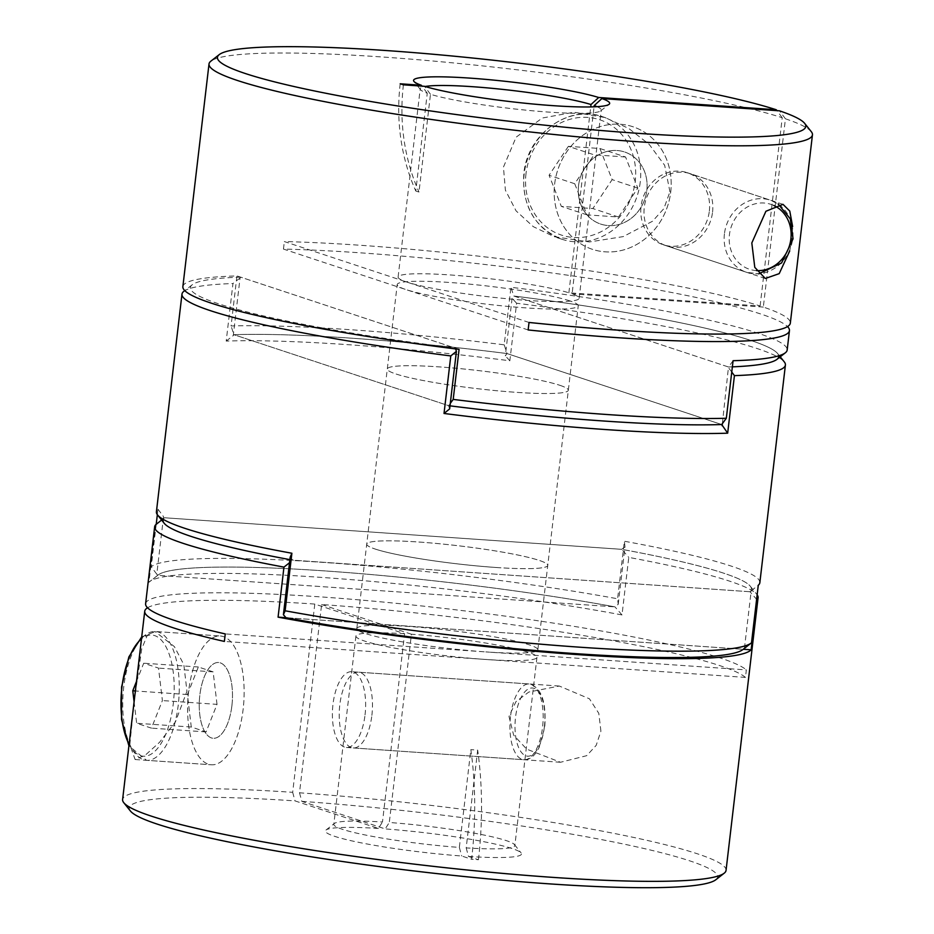 <?xml version="1.0" encoding="UTF-8"?>
<svg xmlns="http://www.w3.org/2000/svg" width="934" height="934" viewBox="0 0 934 934"><rect width="100%" height="100%" fill="white"/><g stroke="black" fill="none" stroke-linecap="round" stroke-linejoin="round"><path stroke-width="0.7" stroke-dasharray="4.67 3.5" d="M164.197 523.274A296.195 29.398 -173.3 0 1 164.512 517.763L163.543 516.654L156.784 574.2L157.753 575.309A296.195 29.398 -173.3 0 1 325.441 570.954A296.195 29.398 -173.3 0 1 614.969 606.878L618.215 604.321L617.607 598.776A303.784 30.157 6.7 0 0 323.117 562.385A303.784 30.157 6.7 0 0 151.226 566.763L156.212 524.324M559.758 385.275A91.135 9.048 -173.3 0 1 568.327 390.249A91.135 9.048 -173.3 0 1 497.016 390.751A91.135 9.048 -173.3 0 1 395.876 373.962A91.135 9.048 -173.3 0 1 387.306 368.988A91.135 9.048 -173.3 0 1 458.617 368.486A91.135 9.048 -173.3 0 1 559.758 385.275A91.135 9.048 6.7 0 0 458.617 368.486A91.135 9.048 6.7 0 0 387.306 368.988A91.135 9.048 6.7 0 0 395.876 373.962A91.135 9.048 6.7 0 0 497.016 390.751A91.135 9.048 6.7 0 0 568.327 390.249A91.135 9.048 6.7 0 0 559.758 385.275M375.305 549.087A91.135 9.048 6.7 0 0 476.445 565.876A91.135 9.048 6.7 0 0 547.756 565.385A91.135 9.048 6.7 0 0 539.187 560.4A91.135 9.048 6.7 0 0 438.046 543.611A91.135 9.048 6.7 0 0 366.735 544.113A91.135 9.048 6.7 0 0 375.305 549.087M183.835 291.326A303.784 30.157 -173.3 0 1 232.963 283.527L226.203 341.073A303.784 30.157 -173.3 0 1 348.686 344.728A303.784 30.157 -173.3 0 1 509.847 360.769L516.607 303.223A303.784 30.157 -173.3 0 1 784.256 361.855M157.344 514.669L157.986 509.217A303.784 30.157 6.7 0 0 156.41 511.797M622.009 614.934L614.969 606.878A296.195 29.398 6.7 0 0 158.126 574.994A296.195 29.398 6.7 0 0 157.753 575.309L614.969 606.878L157.753 575.309L148.95 582.267A303.784 30.157 -173.3 0 1 149.744 581.543A303.784 30.157 -173.3 0 1 321.354 577.399A303.784 30.157 -173.3 0 1 622.009 614.934L628.769 557.388A303.784 30.157 -173.3 0 1 756.925 594.526A303.784 30.157 -173.3 0 1 757.147 594.818M618.215 604.321L624.974 546.775L621.729 549.332A296.195 29.398 -173.3 0 1 749.979 591.736L292.751 560.155A296.195 29.398 -173.3 0 1 289.879 559.629A296.195 29.398 6.7 0 0 292.751 560.155L289.517 562.723M161.617 520.04L164.512 517.763L621.729 549.332L164.512 517.763A296.195 29.398 6.7 0 0 163.275 519.397M759.844 582.688A303.784 30.157 6.7 0 0 624.367 541.241L617.607 598.776M722.356 423.674L728.485 366.992L513.793 296.02L512.101 298.32L505.341 355.866L507.034 353.554L721.725 424.538L507.034 353.554A296.195 29.398 6.7 0 0 233.909 334.699L448.6 405.671A296.195 29.398 6.7 0 0 450.013 405.846A296.195 29.398 6.7 0 1 448.6 405.671L233.909 334.699L233.278 335.563L240.038 278.017L240.668 277.153L455.36 348.137L455.629 348.931M757.019 599.78L749.979 591.736L751.193 590.778L744.433 648.324L743.219 649.27L285.991 617.701L743.242 649.282M290.159 557.201L292.751 560.155L749.979 591.736A296.195 29.398 6.7 0 0 750.294 586.213A296.195 29.398 6.7 0 0 621.729 549.332L628.769 557.388M240.668 277.153A296.195 29.398 6.7 0 0 192.217 284.777A296.195 29.398 6.7 0 0 455.36 348.137M449.651 408.882L448.6 405.671L450.305 403.371M733.085 360.711L728.485 366.992A296.195 29.398 6.7 0 0 732.373 366.852A296.195 29.398 6.7 0 1 728.485 366.992L513.793 296.02L510.956 287.275A303.784 30.157 -173.3 0 1 758.583 333.426A303.784 30.157 -173.3 0 1 787.175 350.005M778.734 355.819A296.195 29.398 6.7 0 0 777.625 353.542A296.195 29.398 6.7 0 0 513.793 296.02A296.195 29.398 6.7 0 1 776.936 359.368M226.203 341.073L233.278 335.563M240.038 278.017L232.963 283.527M509.847 360.769L505.341 355.866M516.607 303.223L512.101 298.32M731.754 372.047L728.882 368.194M157.986 509.217L163.543 516.654M156.784 574.2L151.226 566.763M624.974 546.775L624.367 541.241M751.508 642.802L744.433 648.324M751.193 590.778L758.268 585.268M231.901 705.695A37.979 16.462 94 0 1 213.256 738.28A37.979 16.462 94 0 1 199.841 695.094A37.979 16.462 94 0 1 218.486 662.51A37.979 16.462 94 0 1 231.901 705.695A37.979 16.462 94 0 1 213.256 738.28A37.979 16.462 94 0 1 199.841 695.094A37.979 16.462 94 0 1 218.486 662.51A37.979 16.462 94 0 1 231.901 705.695M188.61 691.382A64.551 27.973 -86 0 0 211.423 764.794A64.551 27.973 -86 0 0 243.12 709.408A64.551 27.973 -86 0 0 220.319 635.996A64.551 27.973 -86 0 0 188.61 691.382A64.551 27.973 -86 0 0 211.423 764.794A64.551 27.973 -86 0 0 243.12 709.408A64.551 27.973 -86 0 0 220.319 635.996A64.551 27.973 -86 0 0 188.61 691.382M134.087 701.796L136.656 723.255L151.46 728.146L162.399 700.57L158.511 668.102L143.708 663.21L136.481 681.435M217.015 704.353L213.139 671.873L198.335 666.981L187.407 694.557L191.283 727.026L206.087 731.917L217.015 704.353L162.399 700.57M206.087 731.917L151.46 728.146M191.283 727.026L136.656 723.255M187.407 694.557L135.36 690.962M198.335 666.981L143.708 663.21M213.139 671.873L158.511 668.102M134.087 701.878L141.734 648.78L147.339 635.213L154.962 631.477L174.389 646.632L183.823 664.611L186.963 691.277L175.417 721.9L159.469 742.39L145.342 755.116L135.126 759.529L129.838 744.737L134.087 701.878M147.549 607.777A303.784 30.157 -173.3 0 1 314.793 604.064L404.585 633.742L382.473 822.013A91.135 9.048 -173.3 0 0 334.372 823.484L325.989 830.034A98.735 9.795 6.7 0 0 461.688 855.999L471.6 859.268A198.101 85.858 -86 0 0 470.841 749.64L459.353 847.43A91.135 9.048 -173.3 0 1 333.812 824.325A91.135 9.048 -173.3 0 1 334.372 823.484M404.585 633.742A91.135 9.048 6.7 0 0 355.924 636.054A91.135 9.048 6.7 0 0 484.921 659.404A91.135 9.048 6.7 0 0 536.957 657.326A91.135 9.048 6.7 0 0 411.415 634.221L389.303 822.48A91.135 9.048 -173.3 0 1 514.494 844.64A91.135 9.048 -173.3 0 1 514.844 845.585A91.135 9.048 -173.3 0 1 466.183 847.897L477.671 750.119L470.841 749.64M371.872 715.362A37.979 16.462 -86 0 0 358.458 672.176A37.979 16.462 -86 0 0 339.813 704.761A37.979 16.462 -86 0 0 353.227 747.947A37.979 16.462 -86 0 0 371.872 715.362M600.912 731.17L598.811 713.354L589.436 698.795L559.326 686.046L528.854 692.024L515.953 701.644L508.995 716.448L513.642 735.093L526.718 749.161L560.528 762.261L586.669 755.688L596.184 745.367L600.912 731.17M726.045 870.395A303.784 30.157 6.7 0 0 299.499 792.803L321.623 604.531A303.784 30.157 -173.3 0 1 745.46 677.395L746.348 669.9L485.797 651.909A91.135 9.048 6.7 0 0 537.844 649.819A91.135 9.048 6.7 0 0 408.847 626.469A91.135 9.048 6.7 0 0 356.811 628.547A91.135 9.048 6.7 0 0 485.797 651.909L225.257 633.917M495.721 567.463A91.135 9.048 6.7 0 0 547.756 565.385A91.135 9.048 6.7 0 0 418.771 542.024A91.135 9.048 6.7 0 0 366.735 544.113A91.135 9.048 6.7 0 0 495.721 567.463M314.793 604.064L292.669 792.324A303.784 30.157 6.7 0 0 122.611 799.516M155.709 524.721L148.95 582.267M145.611 603.738A303.784 30.157 -173.3 0 1 319.078 596.791A303.784 30.157 -173.3 0 1 746.348 669.9M365.042 714.884A37.979 16.462 -86 0 0 351.628 671.709A37.979 16.462 -86 0 0 332.983 704.294A37.979 16.462 -86 0 0 346.397 747.469A37.979 16.462 -86 0 0 365.042 714.884M459.353 847.43L461.688 855.999M130.398 810.992A296.195 29.398 -173.3 0 1 295.004 800.893L378.387 828.458L382.473 822.013M378.387 828.458A98.735 9.795 6.7 0 0 325.989 830.034M745.46 677.395L224.37 641.424M299.499 792.803L301.822 801.36L385.205 828.925L389.303 822.48M301.822 801.36A296.195 29.398 -173.3 0 1 596.312 838.615A296.195 29.398 -173.3 0 1 715.806 879.758M466.183 847.897L468.506 856.466L478.43 859.747L471.6 859.268M468.506 856.466A98.735 9.795 6.7 0 0 521.125 852.952A98.735 9.795 6.7 0 0 385.205 828.925M292.669 792.324L295.004 800.893M321.623 604.531L411.415 634.221M478.43 859.747A198.101 85.858 -86 0 0 477.671 750.119M670.717 192.042A64.551 57.826 108.3 0 0 632.937 126.744A64.551 57.826 108.3 0 0 554.644 184.033A64.551 57.826 108.3 0 0 592.413 249.331A64.551 57.826 108.3 0 0 670.717 192.042A64.551 57.826 108.3 0 0 632.937 126.744A64.551 57.826 108.3 0 0 554.644 184.033A64.551 57.826 108.3 0 0 592.413 249.331A64.551 57.826 108.3 0 0 670.717 192.042M669.935 191.785L664.669 165.318L649.165 144.338L628.78 128.483L605.162 117.567L573.966 112.22L542.257 118.034L516.128 137.181L503.438 167.104L505.411 190.221L516.082 210.886L533.279 226.647L554.189 236.699L589.459 241.953L623.188 236.617L652.527 221.241L663.864 208.632L669.935 191.785M529.029 322.463L284.345 241.567A303.784 30.157 -173.3 0 1 760.113 306.002L568.876 292.797A91.135 9.048 6.7 0 0 467.584 276.371A91.135 9.048 6.7 0 0 398.106 277.036A91.135 9.048 6.7 0 0 406.687 282.01A91.135 9.048 6.7 0 0 507.816 298.81A91.135 9.048 6.7 0 0 579.138 298.308A91.135 9.048 6.7 0 0 572.087 293.86L594.059 106.838M597.013 106.686A91.135 9.048 -173.3 0 1 601.251 110.037A91.135 9.048 -173.3 0 1 600.69 110.877A91.135 9.048 -173.3 0 1 527.348 110.294A91.135 9.048 -173.3 0 1 430.469 94.287L418.981 192.065L415.782 191.015L427.27 93.225A91.135 9.048 -173.3 0 1 420.569 89.722A91.135 9.048 -173.3 0 1 420.218 88.777A91.135 9.048 -173.3 0 1 425.122 86.488M712.549 212.123A37.979 34.009 108.3 0 0 690.319 173.712A37.979 34.009 108.3 0 0 644.262 207.406A37.979 34.009 108.3 0 0 666.491 245.817A37.979 34.009 108.3 0 0 712.549 212.123M789.72 250.977L791.997 238.392L792.627 226.53M569.67 300.841A91.135 9.048 6.7 0 0 468.541 284.041A91.135 9.048 6.7 0 0 397.219 284.543A91.135 9.048 6.7 0 0 405.8 289.517A91.135 9.048 6.7 0 0 506.928 306.317A91.135 9.048 6.7 0 0 578.251 305.815A91.135 9.048 6.7 0 0 569.67 300.841M811.296 131.682A303.784 30.157 6.7 0 0 785.436 118.793L763.323 307.064A303.784 30.157 -173.3 0 1 790.327 323.117M528.142 329.959L283.457 249.074A303.784 30.157 -173.3 0 1 760.86 314.034A303.784 30.157 -173.3 0 1 787.514 326.585M578.543 185.679A37.979 34.009 -71.7 0 1 624.601 151.985A37.979 34.009 -71.7 0 1 646.818 190.396A37.979 34.009 -71.7 0 1 600.76 224.09A37.979 34.009 -71.7 0 1 578.543 185.679A37.979 34.009 -71.7 0 1 624.601 151.985A37.979 34.009 -71.7 0 1 646.818 190.396A37.979 34.009 -71.7 0 1 600.76 224.09A37.979 34.009 -71.7 0 1 578.543 185.679M709.338 211.061A37.979 34.009 108.3 0 0 687.12 172.65A37.979 34.009 108.3 0 0 641.063 206.356A37.979 34.009 108.3 0 0 663.28 244.766A37.979 34.009 108.3 0 0 709.338 211.061M427.27 93.225L421.316 85.251M760.113 306.002L782.237 117.731A303.784 30.157 6.7 0 0 459.703 63.547A303.784 30.157 6.7 0 0 210.874 61.154M283.457 249.074L284.345 241.567M182.866 286.633A303.784 30.157 -173.3 0 1 236.944 275.927L231.072 325.966A303.784 30.157 -173.3 0 1 504.197 344.821L510.956 287.275M568.876 292.797L590.72 106.931M459.084 349.363L236.944 275.927M504.197 344.821L507.034 353.554A296.195 29.398 6.7 0 0 233.909 334.699L231.072 325.966M430.469 94.287L424.515 86.302M785.436 118.793L779.493 110.819M782.237 117.731L776.282 109.757M763.323 307.064L572.087 293.86M400.196 83.791A198.101 177.437 108.3 0 0 415.782 191.015M403.406 84.842A198.101 177.437 108.3 0 0 418.981 192.065M568.374 146.334L549.075 175.265L561.322 206.379L592.856 208.551L612.155 179.62L599.908 148.506L568.374 146.334L594.024 154.81L574.725 183.741L549.075 175.265M574.725 183.741L586.972 214.855L618.506 217.027L637.805 188.096L625.558 156.982L599.908 148.506M625.558 156.982L594.024 154.81M637.805 188.096L612.155 179.62M618.506 217.027L592.856 208.551M586.972 214.855L561.322 206.379M178.254 704.925A64.551 27.973 94 0 1 146.556 760.323A64.551 27.973 94 0 1 123.743 686.91A64.551 27.973 94 0 1 155.453 631.512A64.551 27.973 94 0 1 178.254 704.925M129.102 744.305A60.757 26.339 -86 0 0 173.234 704.154A60.757 26.339 -86 0 0 141.478 638.926M510.513 716.553A37.979 16.462 -86 0 0 523.927 759.727A37.979 16.462 -86 0 0 542.572 727.142A37.979 16.462 -86 0 0 529.158 683.968A37.979 16.462 -86 0 0 510.513 716.553M544.382 726.85A34.173 14.816 94 0 1 525.994 755.863A34.173 14.816 94 0 1 515.533 717.312A34.173 14.816 94 0 1 533.921 688.311A34.173 14.816 94 0 1 544.382 726.85M640.257 181.978A64.551 57.826 -71.7 0 1 561.953 239.267A64.551 57.826 -71.7 0 1 524.184 173.958A64.551 57.826 -71.7 0 1 602.477 116.68A64.551 57.826 -71.7 0 1 640.257 181.978M525.994 173.666A60.757 54.417 108.3 0 0 573.558 237.481A60.757 54.417 108.3 0 0 635.237 181.208A60.757 54.417 108.3 0 0 587.673 117.392A60.757 54.417 108.3 0 0 525.994 173.666M724.422 233.909A37.979 34.009 108.3 0 0 746.64 272.319A37.979 34.009 108.3 0 0 792.697 238.625A37.979 34.009 108.3 0 0 770.48 200.215A37.979 34.009 108.3 0 0 724.422 233.909M756.435 270.591A34.173 30.612 -71.7 0 1 729.442 234.679A34.173 30.612 -71.7 0 1 773.667 205.433M537.844 649.819L578.251 305.815M356.811 628.547L397.219 284.543M192.217 284.777L184.745 290.614M777.625 353.542L780.229 356.8M135.126 759.529L211.423 764.794L146.556 760.323L128.915 745.857M346.397 747.469L523.927 759.727C528.119 759.996 532.006 757.871 535.602 753.341L539.035 747.749L544.744 727.061C546.472 701.562 541.276 687.202 529.158 683.968L351.628 671.709M141.723 636.871L155.453 631.512L220.319 635.996L154.962 631.477M355.924 636.054L333.812 824.325M559.326 686.046L358.458 672.176M560.528 762.261L353.227 747.947M536.957 657.326L514.844 845.585M514.494 844.64L521.125 852.952M750.294 586.213L756.925 594.526M158.126 574.994L149.744 581.543M605.162 117.567L602.477 116.68C568.678 104.059 527.208 134.216 523.822 173.759C521.954 206.145 534.657 227.989 561.953 239.267L554.189 236.699M579.138 298.308L601.251 110.037M783.007 204.348L690.319 173.712M687.12 172.65L770.48 200.215L778.174 203.997M663.28 244.766L746.64 272.319L758.747 273.825M420.569 89.722L413.937 81.41M765.296 278.484L666.491 245.817M398.106 277.036L420.218 88.777M600.69 110.877L609.073 104.328"/><path stroke-width="1.4" d="M787.514 326.585A303.784 30.157 -173.3 0 1 789.452 330.624L787.175 350.005A303.784 30.157 -173.3 0 1 785.319 352.818A303.784 30.157 -173.3 0 1 733.085 360.711L726.325 418.257L721.725 424.538A296.195 29.398 6.7 0 1 450.013 405.846A296.195 29.398 6.7 0 0 602.862 420.954A296.195 29.398 6.7 0 0 721.725 424.538L727.668 433.178A303.784 30.157 -173.3 0 1 605.185 429.523A303.784 30.157 -173.3 0 1 444.024 413.47L450.783 355.936A303.784 30.157 -173.3 0 1 181.978 294.14A303.784 30.157 -173.3 0 1 183.835 291.326L184.745 290.614M181.978 294.14L156.41 511.797A303.784 30.157 6.7 0 0 157.566 514.961A303.784 30.157 6.7 0 0 291.887 553.243L285.127 610.789A303.784 30.157 6.7 0 0 579.617 647.18A303.784 30.157 6.7 0 0 751.228 643.036A303.784 30.157 6.7 0 0 751.508 642.802L758.268 585.268A303.784 30.157 6.7 0 0 759.844 582.688L785.412 365.019A303.784 30.157 -173.3 0 1 734.428 375.631L727.668 433.178M156.212 524.324L157.344 514.669M780.229 356.8L784.256 361.855A303.784 30.157 -173.3 0 1 785.412 365.019M163.275 519.397A296.195 29.398 6.7 0 0 289.879 559.629A296.195 29.398 -173.3 0 1 164.197 523.274L157.566 514.961M751.228 643.036L742.845 649.585A296.195 29.398 -173.3 0 1 285.991 617.701L283.399 614.735L290.159 557.201L291.887 553.243M455.36 348.137L456.411 351.347L449.651 408.882L444.024 413.47M785.319 352.818L776.936 359.368A296.195 29.398 6.7 0 1 732.373 366.852A296.195 29.398 6.7 0 0 778.734 355.819M722.122 425.729L722.356 423.674M456.411 351.347L450.783 355.936M734.428 375.631L731.754 372.047M285.127 610.789L283.399 614.735M136.481 681.435L132.78 690.786L134.087 701.796M135.36 690.962L132.78 690.786M154.647 526.811L145.611 603.738A303.784 30.157 -173.3 0 0 225.257 633.917L224.37 641.424A303.784 30.157 -173.3 0 1 144.735 611.245L122.611 799.516A303.784 30.157 6.7 0 0 123.767 802.68A303.784 30.157 6.7 0 0 552.578 877.353A303.784 30.157 6.7 0 0 724.189 873.208A303.784 30.157 6.7 0 0 726.045 870.395L758.081 597.69A303.784 30.157 -173.3 0 1 757.019 599.78L751.146 649.819A303.784 30.157 -173.3 0 1 578.73 654.687A303.784 30.157 -173.3 0 1 278.075 617.152L283.959 567.113A303.784 30.157 -173.3 0 1 154.647 526.811A303.784 30.157 -173.3 0 1 155.709 524.721L161.617 520.04M144.735 611.245A303.784 30.157 -173.3 0 1 147.549 607.777M757.147 594.818A303.784 30.157 -173.3 0 1 758.081 597.69M724.189 873.208L715.806 879.758A296.195 29.398 -173.3 0 1 420.02 871.667A296.195 29.398 -173.3 0 1 130.398 810.992L123.767 802.68M751.146 649.819L743.242 649.282M285.991 617.701L278.075 617.152M289.517 562.723L283.959 567.113M594.059 106.838L594.199 105.589A91.135 9.048 -173.3 0 1 597.013 106.686M792.627 226.53L789.779 211.084L783.007 204.348L765.903 211.271L751.812 242.968L754.789 267.369L765.296 278.484L779.201 273.639L789.72 250.977M219.257 54.604L210.874 61.154A303.784 30.157 6.7 0 0 209.018 63.967A303.784 30.157 6.7 0 0 237.61 80.546A303.784 30.157 6.7 0 0 574.714 136.516A303.784 30.157 6.7 0 0 812.452 134.846A303.784 30.157 6.7 0 0 811.296 131.682L804.664 123.37A296.195 29.398 -173.3 0 1 508.189 121.105A296.195 29.398 -173.3 0 1 219.257 54.604A296.195 29.398 -173.3 0 1 461.805 56.939A296.195 29.398 -173.3 0 1 776.282 109.757L598.717 97.498L591 104.526A91.135 9.048 -173.3 0 0 503.963 89.536A91.135 9.048 -173.3 0 0 425.122 86.488M726.325 418.257A303.784 30.157 -173.3 0 1 453.2 399.402L459.084 349.363A303.784 30.157 -173.3 0 1 211.458 303.211A303.784 30.157 -173.3 0 1 182.866 286.633L209.018 63.967M789.452 330.624A303.784 30.157 -173.3 0 1 528.142 329.959L529.029 322.463A303.784 30.157 -173.3 0 0 790.327 323.117L812.452 134.846M421.97 86.126L421.316 85.251L400.196 83.791L403.406 84.842L424.515 86.302A98.735 9.795 6.7 0 0 529.461 103.674A98.735 9.795 6.7 0 0 609.073 104.328A98.735 9.795 6.7 0 0 601.916 98.56L594.199 105.589M598.717 97.498A98.735 9.795 6.7 0 0 484.244 79.238A98.735 9.795 6.7 0 0 413.937 81.41A98.735 9.795 6.7 0 0 421.316 85.251M590.72 106.931L591 104.526M804.664 123.37A296.195 29.398 -173.3 0 0 779.493 110.819L601.916 98.56M453.2 399.402L450.305 403.371M776.948 110.644L776.282 109.757M141.478 638.926A60.757 26.339 -86 0 0 121.934 687.202A60.757 26.339 -86 0 0 129.102 744.305M773.667 205.433A34.173 30.612 -71.7 0 1 790.888 238.917A34.173 30.612 -71.7 0 1 756.435 270.591M128.915 745.857L121.548 719.554L121.583 686.992L128.88 656.917L141.723 636.871M758.747 273.825L781.595 262.956L793.059 238.835L790.281 218.836L778.174 203.997"/></g></svg>
